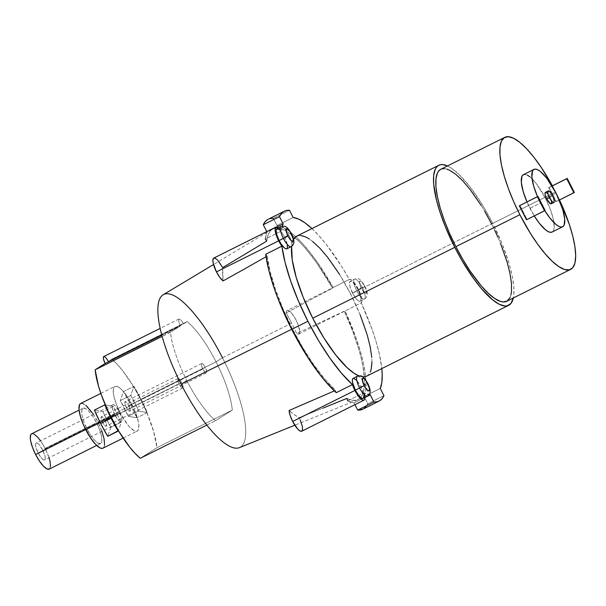 <?xml version="1.0" encoding="UTF-8"?>
<svg xmlns="http://www.w3.org/2000/svg" width="606" height="606" viewBox="0 0 606 606"><rect width="100%" height="100%" fill="white"/><g stroke="black" fill="none" stroke-linecap="round" stroke-linejoin="round"><path stroke-width="0.45" stroke-dasharray="3.03 2.27" d="M356.76 290.804A11.181 3.197 63.5 0 0 364.471 299.076A11.181 3.197 63.5 0 0 362.176 287.365L364.721 286.229A7.037 2.007 -116.5 0 1 366.206 293.584A7.037 2.007 -116.5 0 1 361.312 288.395L352.495 292.933A11.181 3.197 63.5 0 0 360.191 301.212A11.181 3.197 63.5 0 0 357.911 289.486L364.857 286.123L360.714 281.108L359.547 281.381L359.411 282.707L360.721 287.153L364.07 292.516L366.206 293.584L366.478 290.978L364.721 286.229A7.037 2.007 63.5 0 0 359.82 281.048A7.037 2.007 63.5 0 0 361.312 288.395L356.76 290.804A11.181 3.197 63.5 0 0 364.456 299.091A11.181 3.197 63.5 0 0 362.176 287.365L357.911 289.486L355.767 285.812L352.495 281.979L350.132 281.252L349.48 282.676L350.132 287.115L353.54 294.842L356.873 299.47L358.858 301.068L360.275 301.167L360.926 299.75L360.706 297.031L357.911 289.486A11.181 3.197 63.5 0 0 350.215 281.207A11.181 3.197 63.5 0 0 352.495 292.933L356.76 290.804A11.181 3.197 -116.5 0 1 354.472 279.086A11.181 3.197 -116.5 0 1 362.176 287.365A11.181 3.197 -116.5 0 0 354.472 279.086A11.181 3.197 -116.5 0 0 356.76 290.804M286.843 248.816A11.181 3.197 63.5 0 0 284.555 237.097L288.82 234.969A11.181 3.197 63.5 0 1 291.1 246.695A11.181 3.197 63.5 0 0 288.82 234.969L284.555 237.097L282.411 233.416L279.139 229.583M367.342 396.286A11.181 3.197 63.5 0 0 365.039 384.568L360.782 386.696L356.404 380.159M363.062 398.415A11.181 3.197 63.5 0 0 360.782 386.696A11.181 3.197 63.5 0 0 353.086 378.417M367.327 396.294A11.181 3.197 63.5 0 0 365.039 384.568L360.782 386.696L363.145 392.514L363.797 395.741M114.746 414.701A9.461 2.704 -116.5 0 1 112.814 404.778A9.461 2.704 -116.5 0 1 119.337 411.785L42.685 450.023A9.461 2.704 63.5 0 0 36.171 443.016A9.461 2.704 63.5 0 0 38.102 452.94L114.746 414.701L112.383 408.315L112.193 406.012L112.746 404.816L113.951 404.899L115.625 406.255L119.337 411.785A9.461 2.704 -116.5 0 1 121.268 421.715A9.461 2.704 -116.5 0 1 114.746 414.701L38.102 452.94L41.806 458.477L43.488 459.825L44.692 459.909L45.238 458.712L45.056 456.409L42.685 450.023L38.981 444.493L37.307 443.137L36.102 443.054L35.549 444.251L35.739 446.554L38.102 452.94A9.461 2.704 63.5 0 0 44.617 459.954A9.461 2.704 63.5 0 0 42.685 450.023L119.337 411.785L121.7 418.17L121.889 420.473L121.336 421.67L120.132 421.587L118.458 420.238L114.746 414.701M87.014 428.874L85.673 429.548L87.014 428.874L90.802 435.366L94.741 440.403L98.233 443.228L100.74 443.403L101.884 440.903L101.497 436.108L99.626 429.752L96.566 422.806A19.718 5.636 -116.5 0 1 100.596 443.486A19.718 5.636 -116.5 0 1 87.014 428.874L83.954 421.927L82.09 415.572L81.696 410.777L82.848 408.277L85.355 408.452L88.847 411.277L92.779 416.314L96.566 422.806A19.718 5.636 63.5 0 0 82.992 408.202A19.718 5.636 63.5 0 0 87.014 428.874M50.487 466.544L49.207 469.12A19.718 5.636 63.5 0 0 45.17 448.448L96.566 422.806L45.17 448.448A19.718 5.636 63.5 0 0 31.595 433.843M202.821 369.001A5.257 1.5 -116.5 0 1 201.745 363.486A5.257 1.5 -116.5 0 1 205.366 367.387L128.722 405.626A5.257 1.5 63.5 0 0 125.101 401.725A5.257 1.5 63.5 0 0 126.169 407.24L202.821 369.001L201.503 365.456L201.707 363.509L203.305 364.312L205.366 367.387A5.257 1.5 -116.5 0 1 206.441 372.902A5.257 1.5 -116.5 0 1 202.821 369.001L126.169 407.24L128.23 410.315L129.828 411.118L130.032 409.171L128.722 405.626L126.662 402.551L125.056 401.748L124.859 403.694L126.169 407.24A5.257 1.5 63.5 0 0 129.79 411.141A5.257 1.5 63.5 0 0 128.722 405.626L205.366 367.387L206.676 370.933L206.479 372.879L204.881 372.076L202.821 369.001M179.126 384.068A5.257 1.5 -116.5 0 1 178.05 378.553A5.257 1.5 -116.5 0 1 181.671 382.447L105.027 420.685A5.257 1.5 63.5 0 0 101.407 416.792A5.257 1.5 63.5 0 0 102.475 422.306L179.126 384.068L177.808 380.523L178.012 378.576L179.611 379.371L181.671 382.447A5.257 1.5 -116.5 0 1 182.747 387.961A5.257 1.5 -116.5 0 1 179.126 384.068L102.475 422.306L104.535 425.382L106.133 426.177L106.338 424.238L105.027 420.685L102.967 417.61L101.369 416.814L101.164 418.754L102.475 422.306A5.257 1.5 63.5 0 0 106.095 426.2A5.257 1.5 63.5 0 0 105.027 420.685L181.671 382.447L182.982 385.999L182.785 387.938L181.186 387.143L179.126 384.068M106.679 419.632A36.807 10.514 63.5 0 0 110.913 427.275L121.374 422.064A36.807 10.514 -116.5 0 1 117.14 414.413L106.679 419.632L110.913 427.275L121.374 422.064L118.367 430.616L121.374 422.064L117.14 414.413L106.679 419.632A36.807 10.514 63.5 0 1 102.959 411.663L106.679 419.632M551.165 203.828A6.416 1.833 63.5 0 0 549.854 197.101L552.558 195.753L549.854 197.101L551.46 201.434M552.074 232.053A32.073 9.166 63.5 0 0 545.521 198.412L556.073 193.155L545.521 198.412L550.498 209.721L553.536 220.061L554.172 227.856L553.543 230.409L552.089 232.045M529.985 208.297A32.073 9.166 63.5 0 0 534.272 215.933L526.962 201.881A32.073 9.166 -116.5 0 0 529.985 208.297L540.529 203.033L544.802 210.638A32.073 9.166 -116.5 0 1 540.529 203.033L529.985 208.297M506.661 301.303A73.765 21.074 63.5 0 0 491.602 223.932L555.626 191.996A73.765 21.074 -116.5 0 1 559.505 199.95L552.255 185.61M366.638 376.159A78.242 22.354 63.5 0 0 350.669 294.099L492.686 223.243A78.242 22.354 -116.5 0 1 513.327 297.978M362.835 376.849L358.79 375.841A78.242 22.354 63.5 0 0 362.661 376.834M335.572 390.37L334.323 390.9L335.572 390.37A95.384 27.247 -116.5 0 1 292.41 328.914L291.691 329.27L292.41 328.914A95.384 27.247 -116.5 0 1 267.155 256.08L266.057 256.709L267.155 256.08A13.143 3.757 -116.5 0 1 265.708 254.262A13.143 3.757 -116.5 0 0 267.155 256.08L270.268 271.965L275.722 290.032L283.229 309.348L292.41 328.914L302.788 347.723L313.817 364.804L324.945 379.265L335.572 390.37A13.143 3.757 -116.5 0 0 336.239 392.68A13.143 3.757 -116.5 0 1 335.572 390.37M278.624 227.932A13.143 3.757 -116.5 0 1 281.449 230.977L265.261 239.052A13.143 3.757 -116.5 0 1 266.708 241.135L222.697 267.602A13.143 3.757 63.5 0 0 213.759 258.095M230.144 411.459L232.295 410.095A60.441 17.271 63.5 0 0 216.054 361.843L222.5 357.798A85.438 24.407 -116.5 0 1 240.574 447.054A85.438 24.407 -116.5 0 1 181.103 384.121L186.769 380.462A60.441 17.271 63.5 0 0 215.615 420.7L230.144 411.459M104.58 444.918L104.088 446.902L102.959 448.182A24.975 7.136 63.5 0 0 97.846 421.996L132.108 404.899A24.975 7.136 -116.5 0 1 137.206 431.093A24.975 7.136 -116.5 0 1 120.011 412.595L100.134 422.511L120.011 412.595L116.132 403.785L113.769 395.741L113.269 389.666L113.761 387.681L114.723 386.499L116.125 386.181L119.996 388.113L122.321 390.294L127.313 396.68L134.206 409.315L138.35 421.753L138.842 425.101L138.357 429.813L137.388 430.987L135.994 431.313L134.214 430.768L129.79 427.192L127.321 424.298L120.011 412.595A24.975 7.136 -116.5 0 1 114.913 386.401A24.975 7.136 -116.5 0 1 132.108 404.899L97.846 421.996A24.975 7.136 63.5 0 0 80.643 403.49M181.103 384.121L186.769 380.462A60.441 17.271 63.5 0 0 215.615 420.7L232.295 410.095L156.946 447.69L140.259 458.295L156.946 447.69L153.666 431.593L146.819 412.527L138.698 411.05L130.737 395.43L133.744 386.878L122.571 370.561L117.064 364.153L111.852 359.199L187.209 321.604A60.441 17.271 -116.5 0 1 216.054 361.843L140.706 399.437A60.441 17.271 63.5 0 0 133.744 386.878A60.441 17.271 63.5 0 0 111.852 359.199L108.33 361.441A6.621 1.894 63.5 0 0 103.762 356.533M300.235 419.973L299.159 417.663A91.354 26.096 -116.5 0 1 289.1 410.482L294.327 414.686L299.159 417.663L323.066 408.08L299.159 417.663A13.143 3.757 63.5 0 1 301.72 431.214M108.33 361.441L183.573 323.899L181.035 319.998L179.035 318.983L178.732 321.453L180.315 325.967L161.81 335.194L180.315 325.967L178.732 321.453L179.035 318.983L181.035 319.998L183.573 323.899L187.209 321.604L183.573 323.899L108.33 361.441L111.852 359.199L187.209 321.604A60.441 17.271 -116.5 0 1 216.054 361.843L140.706 399.437L146.819 412.527L138.698 411.05L128.237 416.269A36.807 10.514 63.5 0 0 120.276 400.649L123.457 391.612L133.918 386.393A61.797 17.657 -116.5 0 1 147.281 412.61L146.819 412.527A60.441 17.271 63.5 0 0 140.706 399.437L133.744 386.878L133.918 386.393L141.031 399.225L147.281 412.61L146.819 412.527A60.441 17.271 63.5 0 1 156.946 447.69L232.295 410.095A60.441 17.271 63.5 0 0 216.054 361.843L222.5 357.798L291.622 323.119A91.354 26.096 -116.5 0 1 296.675 333.482L344.276 311.166A95.384 27.247 -116.5 0 1 364.357 376.818A95.384 27.247 -116.5 0 1 357.548 399.824A95.384 27.247 -116.5 0 1 346.852 398.422A13.143 3.757 -116.5 0 1 347.715 400.877L363.903 392.802L364.835 397.536A13.143 3.757 -116.5 0 0 363.903 392.802L369.168 394.665A98.195 28.058 -116.5 0 1 363.903 392.802L347.715 400.877L354.071 402.907L354.957 404.656L354.071 402.907L364.835 397.536L354.071 402.907A98.195 28.058 63.5 0 1 347.715 400.877M163.181 294.766A85.438 24.407 63.5 0 1 222.5 357.798A85.438 24.407 -116.5 0 1 239.446 447.629M278.343 227.712L281.449 230.977L282.305 226.28A98.195 28.058 -116.5 0 0 281.449 230.977L265.261 239.052A98.195 28.058 63.5 0 1 266.943 231.916L265.261 239.052M311.62 228.265L318.923 235.666L326.52 244.71L341.905 266.867L349.321 279.457L351.018 279.677L353.321 281.593L358.388 289.183L361.646 297.932L361.949 301.129L361.252 302.864L372.228 329.74L376.349 342.504L379.432 354.427L381.81 368.592A98.195 28.058 -116.5 0 0 361.252 302.864L345.064 310.939A13.143 3.757 -116.5 0 1 344.882 311.052A13.143 3.757 -116.5 0 1 344.276 311.166L296.675 333.482A13.143 3.757 63.5 0 0 298.856 334.012A13.143 3.757 63.5 0 0 296.349 320.574A13.143 3.757 63.5 0 0 287.115 310.492A13.143 3.757 63.5 0 0 286.221 312.976A91.354 26.096 -116.5 0 1 291.622 323.119A91.354 26.096 -116.5 0 1 296.675 333.482L299 333.929L299.743 331.3L297.591 323.293L294.531 317.294L291.069 312.59L288.108 310.431L287.07 310.514L286.426 311.386L286.221 312.976L309.31 300.432L286.221 312.976A91.354 26.096 -116.5 0 1 291.622 323.119L222.5 357.798M366.66 376.152L368.902 374.319L370.236 372.145M371.963 361.926L371.766 357.396M360.161 314.847L350.669 294.099L339.542 274.389M312.719 241.506L309.333 239.006M300.584 235.446L298.228 235.613M293.592 239.347L291.653 246.377A78.242 22.354 63.5 0 1 293.592 239.347M362.517 398.513L363.145 398.369M353.624 378.318L353.003 378.462M286.297 248.915L286.918 248.771M287.35 244.642L284.555 237.097A11.181 3.197 63.5 0 0 276.859 228.818M365.963 406.671L367.759 403.725L364.1 396.529L380.288 388.454L364.1 396.529A98.195 28.058 63.5 0 0 365.607 376.568A98.195 28.058 63.5 0 0 345.064 310.939L361.252 302.864A13.143 3.757 -116.5 0 0 358.404 289.206A13.143 3.757 -116.5 0 0 349.336 279.449L333.133 287.532A98.195 28.058 63.5 0 0 295.834 236.711A98.195 28.058 63.5 0 0 276.972 225.538L293.16 217.463L276.972 225.538L273.314 218.349A106.103 30.315 63.5 0 0 268.155 219.281M311.946 228.568A98.195 28.058 -116.5 0 1 349.321 279.457A13.143 3.757 -116.5 0 1 349.336 279.449L333.133 287.532L318.052 263.269L310.333 252.785L302.735 243.741L295.433 236.34L288.6 230.765L282.404 227.136L276.972 225.538L273.314 218.349L289.501 210.274L273.314 218.349M272.405 229.166A95.384 27.247 -116.5 0 0 266.708 241.135L267.602 236.416L269.109 232.696L271.215 230.038L273.904 228.47L277.131 228.015L280.851 228.682L285.025 230.454L289.592 233.31L299.667 242.12L305.053 247.96L316.15 262.133L332.558 288.168L309.31 300.432L332.558 288.168A13.143 3.757 -116.5 0 1 333.133 287.532A13.143 3.757 -116.5 0 0 332.558 288.168A95.384 27.247 -116.5 0 0 294.88 237.56A95.384 27.247 -116.5 0 0 272.405 229.166L213.524 264.534M223.091 280.926A91.354 26.096 -116.5 0 1 222.697 267.602L223.091 280.926M104.558 356.616L104.088 356.472M105.3 404.959L113.42 406.444L117.14 414.413A36.807 10.514 63.5 0 1 113.42 406.444L102.959 411.663L94.377 410.095L102.959 411.663L113.42 406.444L105.3 404.959M519.91 205.404L527.061 219.448L526.478 219.819L545.097 210.449L527.061 219.448L519.91 205.404M524.993 174.376L527.281 175.073M529.97 176.861L536.128 183.376L545.521 198.412A32.073 9.166 -116.5 0 0 523.433 174.657M548.68 187.731L549.188 187.405L556.346 201.457L555.838 201.775L548.68 187.731L549.188 187.405L556.346 201.457L574.382 192.458L555.838 201.775L548.68 187.731L552.104 186.019L548.68 187.731M537.514 196.617L540.529 203.033A32.073 9.166 63.5 0 1 537.514 196.617M547.975 194.094L549.854 197.101A6.416 1.833 -116.5 0 0 545.438 192.352M296.781 236.135A78.242 22.354 63.5 0 1 350.669 294.099L492.686 223.243L481.565 203.533L469.764 186.557L458.31 173.778L451.349 168.157L447.47 165.961A78.242 22.354 63.5 0 1 492.686 223.243L502.177 243.991L509.222 263.989L512.244 276.048L513.79 286.54L513.79 295.069L513.214 298.485M440.259 169.597L442.168 168.801M444.387 168.642L446.887 169.127M481.119 205.351L484.732 211.335M440.797 169.286A73.765 21.074 -116.5 0 1 491.602 223.932L494.799 230.424M497.791 236.969L500.548 243.491M510.949 294.864L510.047 297.516M507.207 300.993L506.677 301.296M179.035 318.983L160.158 328.399M170.528 332.209L162.135 336.398L175.361 329.119L170.528 332.209A60.441 17.271 -116.5 0 0 186.769 380.462A60.441 17.271 -116.5 0 1 170.528 332.209M180.315 325.967L175.361 329.119L180.315 325.967M206.843 425.079L215.615 420.7L206.843 425.079M323.066 408.08L346.852 398.422L350.942 399.983L354.571 400.43L357.699 399.763L360.275 397.983L362.274 395.12L363.661 391.203L364.562 380.447L362.926 366.266L361.176 358.116L358.843 349.397L352.518 330.709L344.276 311.166A13.143 3.757 -116.5 0 0 345.064 310.939L356.033 337.815L360.161 350.579L363.244 362.502L365.213 373.288L366.016 382.697L365.645 390.506L364.1 396.529L367.759 403.725L383.954 395.65L367.759 403.725A106.103 30.315 63.5 0 1 362.888 409.171M301.046 431.328L301.788 431.184M491.602 223.932L555.626 191.996A73.765 21.074 63.5 0 0 552.369 185.815M552.066 185.966L549.188 187.405L552.066 185.966M559.3 200.048L555.838 201.775L559.3 200.048M110.913 427.275L107.739 436.32L110.913 427.275M138.698 411.05A36.807 10.514 63.5 0 0 130.737 395.43L133.918 386.393L123.457 391.612L130.57 404.444L136.82 417.829A61.797 17.657 63.5 0 0 123.457 391.612L120.276 400.649L130.737 395.43L120.276 400.649L128.237 416.269L136.82 417.829L128.237 416.269L138.698 411.05M147.281 412.61L136.82 417.829L147.281 412.61M93.044 413.777L97.846 421.996L101.929 431.358M81.855 403.278L85.734 405.209M32.55 433.669L33.959 434.101M40.594 440.812L45.17 448.448L49.041 457.742M362.918 409.156L363.676 408.724M276.859 226.97L266.799 231.636L276.859 226.97M270.125 218.577L267.367 219.72M357.343 376.288A11.181 3.197 -116.5 0 1 365.039 384.568A11.181 3.197 -116.5 0 0 357.343 376.288M281.116 226.689A11.181 3.197 -116.5 0 1 288.82 234.969A11.181 3.197 -116.5 0 0 281.116 226.689M360.191 301.212L364.456 299.091C367.175 297.099 368.94 294.569 364.857 286.123C359.547 277.419 358.267 278.389 354.472 279.086L350.215 281.207M112.814 404.778L36.171 443.016M100.596 443.486L96.672 445.44M201.745 363.486L125.101 401.725M178.05 378.553L101.407 416.792M123.139 438.115L137.206 431.093M357.548 399.824L294.811 425.223M100.838 393.415L114.913 386.401M349.336 279.449L287.115 310.492M298.856 334.012L344.882 311.052M182.747 387.961L106.095 426.2M206.441 372.902L129.79 411.141M82.992 408.202L79.075 410.156M121.268 421.715L44.617 459.954"/><path stroke-width="0.91" d="M279.139 229.583L276.775 228.863L276.124 230.28L276.783 234.719L279.139 240.537A11.181 3.197 63.5 0 1 276.859 228.818L281.116 226.689C284.911 225.993 286.191 225.023 291.501 233.727L291.365 233.84A7.037 2.007 63.5 0 0 286.464 228.651A7.037 2.007 63.5 0 0 287.956 236.007L290.016 239.302L291.956 241.127L293.122 240.855L293.122 238.59L290.009 231.522L287.948 229.106L286.464 228.651L286.199 231.257L287.956 236.007L283.403 238.416A11.181 3.197 63.5 0 0 291.115 246.687C293.819 244.71 295.584 242.173 291.501 233.727L291.365 233.84A7.037 2.007 -116.5 0 1 292.849 241.188A7.037 2.007 -116.5 0 1 287.956 236.007L279.139 240.537A11.181 3.197 63.5 0 0 286.843 248.816L291.1 246.695A11.181 3.197 63.5 0 1 283.403 238.416A11.181 3.197 -116.5 0 1 281.116 226.689A11.181 3.197 -116.5 0 0 283.403 238.416L279.139 240.537L281.29 244.218L284.562 248.051L286.297 248.915L287.35 248.248L287.35 244.642M353.003 378.462L352.351 379.879L352.571 382.591L355.366 390.135L359.623 388.014A11.181 3.197 -116.5 0 1 357.343 376.288C361.131 375.591 362.418 374.622 367.728 383.325L367.592 383.439A7.037 2.007 63.5 0 0 362.691 378.25A7.037 2.007 63.5 0 0 364.176 385.605L366.244 388.9L368.183 390.726L369.349 390.453L369.349 388.188L366.236 381.121L364.176 378.705L362.691 378.25L362.418 380.856L364.176 385.605L359.623 388.014A11.181 3.197 63.5 0 0 367.327 396.294C370.046 394.309 371.811 391.771 367.728 383.325L367.592 383.439A7.037 2.007 -116.5 0 1 369.077 390.787A7.037 2.007 -116.5 0 1 364.176 385.605L359.623 388.014A11.181 3.197 63.5 0 0 367.342 396.286M363.797 395.741L363.577 397.847L362.517 398.513L361.721 398.271L358.638 395.377L355.366 390.135L359.623 388.014A11.181 3.197 -116.5 0 1 357.343 376.288L353.086 378.417A11.181 3.197 63.5 0 0 355.366 390.135A11.181 3.197 63.5 0 0 363.062 398.415L367.327 396.294M281.896 246.187L265.708 254.262A98.195 28.058 63.5 0 0 291.728 329.346L307.916 321.271A98.195 28.058 -116.5 0 1 281.896 246.187L278.662 240.84A13.143 3.757 -116.5 0 1 275.98 227.053A13.143 3.757 -116.5 0 1 278.624 227.932L276.048 227.023L275.094 229.068L275.707 233.363L278.662 240.84L216.448 271.882A13.143 3.757 63.5 0 0 223.091 280.926L245.135 268.617L223.091 280.926L219.789 277.374L216.448 271.882L278.662 240.84A13.143 3.757 -116.5 0 0 281.896 246.187L265.708 254.262L268.905 270.624L274.518 289.251L278.146 299.106L291.728 329.346L308.068 357.835L319.567 374.197L325.278 381.257L336.239 392.68L352.427 384.605L341.466 373.182L329.997 358.275L318.62 340.67L307.916 321.271L298.447 301.091L290.713 281.169L285.093 262.55L281.896 246.187M79.075 410.156L31.595 433.843A19.718 5.636 63.5 0 0 35.618 454.523L85.673 429.548L35.618 454.523A19.718 5.636 63.5 0 0 49.2 469.127L96.672 445.44M104.838 404.876L94.377 410.095A61.797 17.657 63.5 0 0 100.626 423.48L111.087 418.261A61.797 17.657 -116.5 0 1 104.838 404.876L105.3 404.959A60.441 17.271 63.5 0 0 118.367 430.616L129.54 446.933L135.047 453.341L140.259 458.295L206.843 425.079L140.259 458.295A60.441 17.271 63.5 0 1 118.367 430.616L118.2 431.101L111.087 418.261L104.838 404.876L94.377 410.095L100.626 423.48A61.797 17.657 63.5 0 0 107.739 436.32L118.2 431.101A61.797 17.657 -116.5 0 1 111.087 418.261L100.626 423.48L107.739 436.32L118.367 430.616L108.232 411.527L101.475 395.21L98.445 385.901L95.172 369.804A60.441 17.271 63.5 0 0 105.3 404.959L104.838 404.876M551.46 201.434L551.46 203.502L550.399 203.745L546.748 199.079A6.416 1.833 63.5 0 0 551.165 203.828L553.869 202.48A6.416 1.833 -116.5 0 1 549.453 197.73L546.748 199.079L546.211 197.942L545.142 194.753L545.142 192.678L546.211 192.435L547.975 194.094M548.142 191.004L545.438 192.352A6.416 1.833 -116.5 0 0 546.748 199.079L549.453 197.73L552.566 202.04L553.922 202.457L554.293 201.639L553.558 198.018L551.968 194.655L550.051 192.004L548.097 191.026L547.854 193.397L549.453 197.73A6.416 1.833 -116.5 0 1 548.142 191.004A6.416 1.833 -116.5 0 1 552.558 195.753A6.416 1.833 -116.5 0 1 553.869 202.48M552.308 231.916L550.513 232.333L548.225 231.636L545.536 229.848L539.378 223.334L534.272 215.933A32.073 9.166 63.5 0 0 552.074 232.053L562.618 226.788A32.073 9.166 -116.5 0 1 544.802 210.638L549.93 218.069L556.088 224.584L558.777 226.371L561.065 227.068L562.86 226.659L564.095 225.144L564.724 219.099L562.853 209.85L556.073 193.155A32.073 9.166 -116.5 0 1 562.618 226.788M510.047 297.516L507.207 300.993L503.078 301.947L500.579 301.462L494.829 298.591L488.269 293.289L481.149 285.759L470.029 270.935L462.734 259.254L455.856 246.657A73.765 21.074 63.5 0 0 506.661 301.303L570.685 269.359A73.765 21.074 -116.5 0 1 519.88 214.713L455.856 246.657L449.675 233.621L444.41 220.652L440.274 208.244L437.426 196.874L435.964 186.981L435.964 178.944L437.411 173.074L438.668 171.028L440.82 169.279M504.821 137.35A73.765 21.074 63.5 0 0 519.88 214.713L455.856 246.657A73.765 21.074 -116.5 0 1 440.797 169.286L504.821 137.35A73.765 21.074 63.5 0 1 552.369 185.815L541.453 167.718L534.015 157.409L526.72 148.864L519.85 142.418L513.668 138.312L508.411 136.698L504.275 137.653L501.435 141.137L499.988 147.008L499.988 155.038L501.442 164.93L504.298 176.301L508.434 188.708L513.691 201.684L519.88 214.713L530.371 233.302L537.772 244.347L545.173 253.816L552.293 261.345L558.853 266.655L564.595 269.526L569.314 269.852L572.822 267.625L574.973 262.928L575.7 255.937L574.965 246.93L572.806 236.249L569.292 224.303L559.505 199.95A73.765 21.074 -116.5 0 1 570.685 269.359M312.749 318.203A78.242 22.354 63.5 0 0 358.79 375.841L354.086 373.288L347.132 367.66L335.671 354.889L323.877 337.913L312.749 318.203L454.773 247.346L462.067 260.709L473.748 278.775L481.603 288.82L492.723 299.932L499.283 304.288L504.859 305.992L507.207 305.825L510.926 303.47L513.327 297.978A78.242 22.354 -116.5 0 1 508.661 305.31A78.242 22.354 -116.5 0 1 454.773 247.346L312.749 318.203L303.258 297.455L296.22 277.45L292.236 259.921L291.653 246.377A78.242 22.354 63.5 0 0 312.749 318.203M367.213 375.834L365.191 376.682L362.661 376.834A78.242 22.354 63.5 0 0 366.638 376.159L508.661 305.31M362.918 409.156L357.729 410.103L354.957 404.656L357.729 410.103L373.917 402.02A106.103 30.315 -116.5 0 0 379.076 401.096A106.103 30.315 -116.5 0 0 383.954 395.65L380.288 388.454A98.195 28.058 -116.5 0 0 381.81 368.592L382.204 374.622L381.833 382.431L380.288 388.454L383.954 395.65L382.151 398.596L379.864 400.649L377.106 401.801L373.917 402.02L370.258 394.832L364.835 397.536A13.143 3.757 -116.5 0 1 363.941 400.18L301.72 431.214A13.143 3.757 63.5 0 1 292.668 421.481L290.153 415.466L289.1 410.482L334.323 390.9L289.1 410.482A13.143 3.757 63.5 0 0 292.668 421.481L354.889 390.438A13.143 3.757 -116.5 0 1 352.427 384.605A98.195 28.058 -116.5 0 1 307.916 321.271L291.728 329.346A98.195 28.058 63.5 0 0 336.239 392.68L352.427 384.605L355.896 392.302L360.199 398.293L362.13 399.877L363.645 400.278L364.577 399.437L364.827 397.453M275.98 227.053L213.759 258.095A13.143 3.757 63.5 0 0 216.448 271.882L213.168 263.057L212.895 259.86L213.638 258.171L215.274 258.239L217.569 260.05L222.697 267.602L266.708 241.135A13.143 3.757 -116.5 0 0 265.261 239.052M100.838 393.415L80.643 403.49A24.975 7.136 63.5 0 0 85.741 429.684L100.134 422.511L85.741 429.684A24.975 7.136 63.5 0 0 102.944 448.19L123.139 438.115M213.524 264.534L163.181 294.766A85.438 24.407 63.5 0 0 181.103 384.121L291.691 329.27L181.103 384.121A85.438 24.407 -116.5 0 0 239.446 447.629L294.811 425.223M347.715 400.877A13.143 3.757 -116.5 0 0 346.852 398.422L323.066 408.08M267.367 219.72L265.08 221.781L263.277 224.728L279.464 216.653L283.131 223.841L276.859 226.97L283.131 223.841A98.195 28.058 -116.5 0 0 282.305 226.28L283.131 223.841L279.464 216.653L281.267 213.706L283.555 211.645L286.312 210.502L289.501 210.274L293.16 217.463L298.591 219.061L304.788 222.682L311.946 228.568A98.195 28.058 -116.5 0 0 293.16 217.463L289.501 210.274A106.103 30.315 -116.5 0 0 284.343 211.206L268.155 219.281A106.103 30.315 63.5 0 0 263.277 224.728L266.799 231.636L263.277 224.728L279.464 216.653A106.103 30.315 -116.5 0 1 284.343 211.206M364.835 397.536L370.258 394.832L369.168 394.665A98.195 28.058 -116.5 0 0 370.258 394.832L373.917 402.02L357.729 410.103A106.103 30.315 63.5 0 0 362.888 409.171L379.076 401.096M370.236 372.145L371.19 369.334L371.963 361.926M371.766 357.396L370.221 346.905L367.198 334.845L360.161 314.847M339.542 274.389L327.748 257.414L320.006 248.346L312.719 241.506M309.333 239.006L306.159 237.151L300.584 235.446M298.228 235.613L296.205 236.461L293.592 239.347A78.242 22.354 63.5 0 1 296.781 236.135L438.797 165.279A78.242 22.354 63.5 0 0 454.773 247.346L445.281 226.599L440.274 213.07L436.547 200.404L433.676 184.05L433.669 175.52L435.206 169.301L436.532 167.127L438.221 165.605L440.251 164.764L442.6 164.597L447.47 165.961A78.242 22.354 63.5 0 0 438.797 165.279M356.404 380.159L353.624 378.318M266.057 256.709L245.135 268.617L266.057 256.709M108.33 361.441L106.391 358.335L104.558 356.616M104.088 356.472L103.459 356.873L103.459 359.01L105.118 363.479L95.172 369.804L162.135 336.398L95.172 369.804L105.118 363.479L161.81 335.194L105.118 363.479A6.621 1.894 63.5 0 1 103.762 356.533L160.158 328.399M519.319 205.775L537.939 196.405L519.319 205.775L526.478 219.819L519.319 205.775L537.355 196.776L519.319 205.775M533.984 169.392A32.073 9.166 63.5 0 0 537.514 196.617L533.757 186.33L531.886 177.088L532.515 171.036L533.75 169.529L535.545 169.112L537.833 169.809L540.522 171.596L546.68 178.111L556.073 193.155A32.073 9.166 63.5 0 0 533.984 169.392L523.433 174.657A32.073 9.166 -116.5 0 0 526.962 201.881L523.205 191.594L521.334 182.345L521.963 176.301L523.198 174.793L524.993 174.376M527.281 175.073L529.97 176.861M442.168 168.801L444.387 168.642M446.887 169.127L449.644 170.248L455.826 174.354L462.696 180.808L469.991 189.345L481.119 205.351M484.732 211.335L491.602 223.932M494.799 230.424L497.791 236.969M500.548 243.491L507.192 262.345L510.04 273.715L511.494 283.608L511.494 291.645L510.949 294.864M222.5 357.798A85.438 24.407 63.5 0 0 163.029 294.864A85.438 24.407 63.5 0 0 181.103 384.121M363.941 400.18A13.143 3.757 -116.5 0 1 354.889 390.438L292.668 421.481L297.788 429.131L300.106 431.025L301.788 431.184L302.576 429.578L302.356 426.442L300.235 419.973M545.097 210.449L537.939 196.405L537.355 196.776L544.514 210.827L526.478 219.819L545.097 210.449L537.939 196.405L537.355 196.776L544.514 210.827L545.097 210.449M574.382 192.458L567.224 178.406L552.066 185.966L567.224 178.406L552.104 186.019L566.716 178.732L573.874 192.784L559.3 200.048L574.382 192.458L567.224 178.406L566.716 178.732L573.874 192.784L574.382 192.458M101.717 430.798L104.088 438.85L104.58 444.918M103.126 448.084L101.725 448.41L99.945 447.864L95.528 444.289L90.536 437.903L83.643 425.276L80.462 416.678L79.007 409.482L79.5 404.778L80.462 403.596L81.855 403.278M85.734 405.209L93.044 413.777M49.344 469.044L46.836 468.87L43.344 466.044L39.405 461.007L35.618 454.523L32.557 447.569L30.686 441.213L30.3 438.57L30.686 434.85L31.444 433.919L32.55 433.669M33.959 434.101L37.443 436.918L40.594 440.812M49.041 457.742L50.101 461.749L50.487 466.544M363.676 408.724L365.963 406.671M273.314 218.349L270.125 218.577"/></g></svg>
